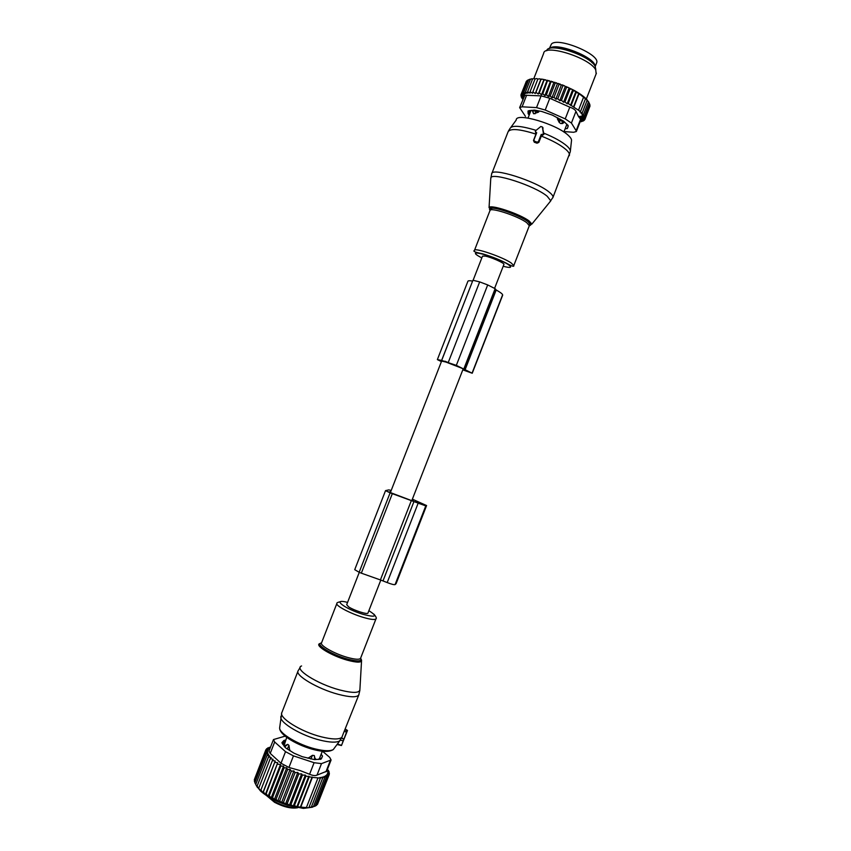 <?xml version="1.0" encoding="UTF-8"?>
<svg xmlns="http://www.w3.org/2000/svg" width="851" height="851" viewBox="0 0 851 851"><rect width="100%" height="100%" fill="white"/><g stroke="black" fill="none" stroke-linecap="round" stroke-linejoin="round"><path stroke-width="1.28" d="M503.898 264.48L503.941 264.363C504.547 263.108 491.346 257.247 485.304 256.098L482.517 256.14L473.177 280.107M359.282 572.34L346.687 604.657L348.591 606.827C353.697 610.327 367.398 614.773 367.93 613.114L367.983 612.965M346.548 732.168L341.464 745.519L347.506 730.477L346.548 732.168L344.208 731.317L358.962 694.512M297.935 671.301L281.989 712.255C277.905 717.361 300.829 731.839 321.582 736.892C332.007 739.434 338.751 739.615 341.825 737.434L344.208 731.317M341.825 737.434L337.273 744.561L341.464 745.519M343.836 739.136L341.645 737.87M345.463 729.158L347.485 730.456L345.389 729.275M318.519 759.475L319.593 758.188M284.021 744.263L283.011 744.668M320.167 759.411L319.614 758.135M308.009 758.273L312.445 755.326L314.306 755.56L315.242 759.592M286.713 737.36L283.936 746.029M285.489 745.38L287.755 744.338L288.957 745.391L289.744 750.635M316.7 804.791L317.476 804.365L328.741 775.506L326.624 774.74L327.773 776.42L316.476 805.365L315.157 806.003M317.902 803.28L329.284 774.421L327.39 773.708L328.741 775.506M290.872 804.674L293.233 806.163L294.403 805.61L296.903 806.737L308.168 807.78L315.083 806.174L326.422 777.133L323.933 776.431L324.71 777.654L322.093 777.016L322.689 777.974L320.019 777.431L320.423 778.101L312.349 777.41L305.935 776.069L305.349 775.101L302.403 775.112L301.648 773.867L298.754 773.963L287.223 803.557L289.372 805.323L290.872 804.674L302.403 775.112M256.194 785.494L260.523 791.005C267.054 796.738 276.001 801.482 287.383 805.227L303.413 808.397L312.455 807.205M327.773 776.42L325.454 775.665L326.422 777.133M327.39 769.453L329.114 771.793L327.646 771.389L329.411 773.176L327.72 772.623L329.284 774.421M273.394 739.774L268.969 751.103L270.224 753.401L281.011 763.251L288.936 767.464L300.105 770.57L309.583 774.272C312.828 775.633 315.295 775.921 316.998 775.123L326.688 771.251M328.167 770.932L328.412 770.293M328.816 772.57L329.114 771.793M329.039 774.133L329.411 773.176M313.349 806.78L324.71 777.654M311.296 807.184L322.689 777.974M308.998 807.376L320.423 778.101M306.477 807.386L317.923 778.048M300.86 806.865L312.349 777.41M300.371 807.12L312.115 777.016M297.733 806.333L309.232 776.835M296.903 806.737L308.839 776.155M294.403 805.61L305.935 776.069M293.233 806.163L305.349 775.101M289.372 805.323L301.648 773.867M260.523 791.005L260.129 790.09L260.693 790.962L260.938 789.898L262.853 792.76L263.406 791.813L265.331 794.568L266.193 793.717L268.086 796.345L269.267 795.6L271.097 798.089L272.586 797.408L274.299 799.759L276.096 799.142L277.671 801.334L279.745 800.759L281.447 802.887L283.489 802.248L285.425 804.238L287.223 803.557M260.129 790.09L257.098 786.164L257.438 787.494L254.853 782.707L266.172 753.667L267.948 752.954L265.65 752.199L254.364 781.154L254.938 782.505M254.598 780.558L254.311 779.739L265.555 750.869L267.757 750.465L265.884 749.699L254.726 778.654M270.48 747.242L269.076 747.816M270.31 747.678L269.299 747.263M270.278 747.774L267.788 747.88L267.491 748.635M265.884 749.699L268.256 749.433L266.629 748.699L269.214 748.518L267.788 747.88M265.65 752.199L267.65 751.635L265.555 750.869M262.853 792.76L275.235 760.985L272.384 760.528L273.054 759.252L270.235 758.709L271.214 757.56L268.48 756.943L269.735 755.933L267.118 755.252L268.639 754.39L266.172 753.667M275.235 760.985L263.406 791.813M265.331 794.568L277.734 762.719L274.873 762.379M277.734 762.719L266.193 793.717M268.086 796.345L280.511 764.453L277.681 764.241M280.511 764.453L280.777 766.07L269.267 795.6M271.097 798.089L283.532 766.155L280.777 766.07M283.532 766.155L284.106 767.847L272.586 797.408M274.299 799.759L286.755 767.793L284.106 767.847M286.755 767.793L287.627 769.559L276.096 799.142M277.671 801.334L290.138 769.357L287.627 769.559M290.138 769.357L291.287 771.166L279.745 800.759M281.447 802.887L293.903 770.932L291.287 771.166M293.903 770.932L295.031 772.644L283.489 802.248M285.425 804.238L297.818 772.474L295.031 772.644M297.818 772.474L298.754 773.963M285.149 736.136L273.469 739.562L274.671 741.998L285.521 751.678L293.457 755.869L314.093 762.709L321.487 763.624L331.092 759.975L329.677 757.347L322.497 751.231M272.384 760.528L260.938 789.898M270.235 758.709L258.821 788.005M268.48 756.943L257.098 786.164M267.118 755.252L255.768 784.388M266.629 748.699L266.257 749.657M281.915 742.859L285.787 748.018L294.042 753.199L302.318 756.709L314.551 759.624L321.082 759.081L322.518 756.05L321.635 758.305M282.032 742.572L283.894 740.487L282.521 743.965M282.553 743.934L283.617 743.625L284.957 740.179L283.894 740.487M284.957 740.179L285.617 740.179M321.146 754.22L322.518 756.05M283.617 743.625L284.277 743.614M319.806 757.656L320.955 759.209M391.194 490.474L388.811 489.889L385.535 490.623L390.109 492.857L425.787 505.898L426.585 505.547L412.363 499.175M416.671 501.26L414.852 501.92L423.17 504.866L423.989 504.515L416.671 501.26L416.203 502.452M388.758 491.963L411.501 500.569L413.554 500.09L412.256 499.452M388.811 491.835L389.492 492.325M390.726 491.665L389.641 491.921M385.524 490.655L354.729 569.67L359.143 572.287L390.109 492.857M392.3 493.729L361.335 573.17L359.143 572.287M361.335 573.17L380.397 579.935L411.267 500.792M418.064 503.42L387.194 582.563L380.397 579.935M387.194 582.563C391.492 584.233 394.119 584.903 395.077 584.594L425.787 505.898M396.13 583.595L426.585 505.547L396.098 583.68L395.077 584.594M538.417 141.596L541.236 134.373L542.108 134.681L543.417 133.618L542.395 127.054L540.832 126.491L535.587 130.767L535.843 132.416L536.715 132.724L533.896 139.947L534.449 141.181L537.162 142.17L538.417 141.596L538.832 142.404L537.002 143.202L534.3 142.223L533.492 140.458L535.96 134.128C519.387 128.905 510.079 128.171 508.026 131.916L491.857 173.444M569.202 155.776L569.436 155.18C569.713 153.765 568.574 151.904 566.032 149.606C560.66 144.989 552.416 140.479 541.3 136.075L538.832 142.404M541.3 136.075L543.927 134.32L542.374 126.937M541.236 134.373L541.481 135.617M535.322 131.097L535.96 134.128M536.715 132.724L536.13 133.671M539.055 110.97L538.63 112.066L533.8 113.779L532.407 110.896L533.534 113.662M564.096 121.608L562.554 123.533L560.628 123.48L559.256 122.491L557.384 118.842L557.777 117.81M536.141 110.428L535.875 111.087L532.407 110.843M563.873 121.395L563.564 122.98M560.83 123.533L563.575 122.15L557.384 118.842M535.109 113.757L535.875 111.087L538.63 112.066M595.03 66.144C595.402 57.272 555.692 41.72 549.735 48.411L549.682 48.464M596.466 63.325L596.689 62.74C600.349 54.411 557.926 36.806 551.459 44.007L549.31 48.581M555.82 99.163L561.383 84.887L559.022 84.387L554.001 97.269L555.82 99.163L557.799 98.727L562.819 85.845L562.341 84.919L564.234 85.685L562.819 85.845M561.383 84.887L562.341 84.919M560.298 84.132L557.511 83.472L551.948 97.759L550.203 95.95L548.395 96.578L546.448 94.78L544.895 95.557L542.778 93.78L541.523 94.706L539.268 92.972L538.3 94.035L535.949 92.344L535.29 93.546L532.864 91.929L532.524 93.248L530.077 91.727L530.045 93.142L527.609 91.727L527.886 93.238L525.492 91.94L526.067 93.525L523.759 92.344L528.673 79.707L530.513 79.207M530.428 79.26L531.96 78.728L530.428 79.26L525.492 91.94M532.662 78.93L531.96 78.728M532.556 79.015L534.109 78.526L532.556 79.015L527.609 91.727M535.13 78.877L534.109 78.526M535.045 78.973L536.598 78.537L535.045 78.973L530.077 91.727M537.906 79.037L536.598 78.537M537.843 79.154L539.396 78.76L537.843 79.154L532.864 91.929M535.29 93.546L540.821 79.356L539.396 78.76M540.821 79.356L542.449 79.175L540.938 79.537L535.949 92.344M557.511 83.472L542.449 79.175M519.716 107.407L524.854 95.238L541.098 95.865L549.799 98.259L569.798 107.162C573.148 108.332 575.202 109.736 575.957 111.385L578.499 116.491L584.424 116.023L582.084 114.928L583.467 114.587L581.063 113.353L582.148 113.087L579.765 111.747L580.51 111.545L568.245 103.535L567.16 103.822L564.958 101.886L563.564 102.237L561.458 100.269L559.767 100.684L565.319 86.44L564.234 85.685M565.319 86.44L568.106 87.387L566.479 87.398L561.458 100.269M563.564 102.237L569.085 88.068L568.106 87.387M569.085 88.068L571.957 89.259L569.979 89.015L564.958 101.886M567.16 103.822L572.649 89.749L571.957 89.259M572.649 89.749L572.914 89.749C579.191 93.089 583.807 96.323 586.754 99.45L587.105 100.375L585.169 97.897L585.488 98.801L578.776 93.44L576.244 92.334L575.925 91.429L573.255 90.685L568.245 103.535M583.467 114.587L588.413 101.918L586.85 99.684M584.424 116.023L589.36 103.386L588.232 101.46M558.533 83.483L559.022 84.387M551.948 97.759L554.001 97.269M559.767 100.684L557.799 98.727M523.057 98.812L521.269 97.088L522.737 97.663L520.918 95.823L522.599 96.461L520.993 94.706L522.876 95.482L521.493 93.738L523.556 94.652L522.418 92.95L524.62 94.004L523.759 92.344M523.025 98.886L522.195 97.993M522.876 99.248L522.014 98.45M588.477 101.631L589.903 104.747L584.988 117.342L583.02 117.746L585.137 118.555L590.03 105.992L589.743 105.173M583.169 116.608L581.637 120.544L584.148 120.48L582.478 119.8L584.85 119.597L582.946 118.895L585.137 118.555M584.85 119.597L589.679 106.907M584.148 120.48L584.477 119.629M581.637 120.544L583.041 121.172L583.297 120.502M582.18 116.587L580.414 121.108L583.041 121.172M580.414 121.108L581.744 121.15M580.212 121.597L581.541 121.672M579.988 118.523L580.765 116.544M580.701 119.353L581.786 116.576M579.244 117.576L579.648 116.523M521.269 97.088L521.525 96.44M522.737 97.663L523.961 94.504M520.918 95.823L521.248 94.982M520.993 94.706L526.035 82.09M521.493 93.738L526.386 81.185L527.152 80.781M522.418 92.95L527.322 80.356L530.173 79.122M541.076 78.962L540.938 79.537M538.3 94.035L543.842 79.813M539.268 92.972L544.257 79.505M545.736 79.792L544.268 80.132M541.523 94.706L547.065 80.462M542.778 93.78L547.65 80.228M549.193 80.611L547.789 80.93M544.895 95.557L550.459 81.302M546.448 94.78L551.193 81.143M552.788 81.6L551.459 81.909M548.395 96.578L553.958 82.313M550.203 95.95L555.224 83.068L554.831 82.228M556.458 82.76L555.224 83.068M566.064 86.472L566.479 87.398M569.606 88.089L569.979 89.015M572.914 89.749L573.255 90.685M582.148 113.087L587.105 100.375M587.169 99.918L588.413 101.918M583.243 116.608L584.988 117.342M533.854 78.537L543.661 53.368C544.321 43.422 590.392 58.017 595.753 69.984L596.147 73.824M580.51 111.545L585.488 98.801M578.584 109.981L583.573 97.205M573.957 106.8L578.967 93.982M573.521 106.918L578.776 93.44M571.234 105.173L576.244 92.334M570.478 105.375L575.925 91.429M578.499 116.491L580.595 119.225L576.127 130.692L571.415 123.044L565.224 118.885L545.214 110.024L536.524 107.598L522.099 106.811L519.642 107.588L525.45 116.364M580.808 120.065L580.595 119.225M595.796 69.537L595.211 66.442C590.286 55.368 548.076 41.816 546.693 50.762M564.043 131.565L573.585 132.288L576.34 131.522L576.127 130.692M568.117 126.522L567.34 128.522L568.191 125.682L563.585 121.15L552.459 115.162L541.715 111.46L534.375 110.098L528.141 110.907M567.34 128.522L565.117 128.809M529.226 114.991L528.726 114.555L530.088 111.066L530.588 111.502M529.333 110.587L528.131 113.683L528.726 114.555M528.131 113.683L528.045 111.162M567.947 125.129L566.479 125.331M529.609 110.534L530.088 111.066M472.613 281.075L441.616 360.42L437.371 359.601L441.414 361.611M502.664 295.212L472.231 373.249L462.806 369.845M472.231 373.249L456.327 365.366L441.616 360.42M444.775 361.462L461.529 367.919L444.882 361.207M466.752 370.525L466.508 371.142L469.05 371.908L461.487 368.079L445.998 362.09L440.414 360.781L441.467 361.473M466.508 371.142L463.614 370.004L463.933 369.174M462.859 369.706L463.614 370.004M472.092 373.078L502.622 294.808L472.22 373.238M502.622 294.808C502.367 293.85 500.218 292.244 496.197 289.989L465.189 369.494M463.933 368.664L495.133 288.68L496.197 289.989M495.133 288.68L487.697 284.925L456.327 365.366M448.328 362.281L479.666 281.894L487.697 284.925M479.666 281.894L472.933 280.256L441.818 360.09M472.55 281.064C469.465 280.543 467.901 280.66 467.848 281.404L437.414 359.494M347.038 731.094L345.006 729.786M343.687 739.338L341.538 737.955M343.049 740.838L340.219 740.062M341.538 745.295L337.528 744.189M300.158 667.471L298.158 670.726C294.393 675.056 317.572 688.895 338.187 694.299C349.846 697.32 356.697 697.554 358.76 695.022L359.888 690.278M280.862 716.446L280.798 717.244C280.415 723.159 301.594 735.636 320.093 740.147C329.773 742.508 336.283 742.774 339.623 740.944L339.772 740.849M279.734 727.041L279.639 727.924C279.288 733.488 298.531 744.933 315.402 748.976C324.242 751.093 330.199 751.284 333.294 749.55L334.645 747.721M301.584 665.961C293.244 668.695 317.136 684.034 339.592 689.927C353.122 693.374 359.899 693.171 359.909 689.331L361.537 660.993M360.877 658.631L361.579 660.291C361.569 662.769 356.771 662.716 347.176 660.142C331.347 655.77 314.147 645.26 319.795 643.601L320.71 643.218M321.487 642.941C314.53 644.005 331.326 654.6 347.24 658.993C357.76 661.748 362.218 661.482 360.611 658.185L360.664 658.057M336.815 603.636L321.561 642.803C319.316 645.228 334.305 653.759 347.431 657.408C354.91 659.472 359.271 659.791 360.537 658.376L376.036 618.688M340.921 601.583C337.836 602.253 336.507 602.848 336.922 603.37C334.868 605.316 350.016 613.465 363.058 617.326C370.493 619.507 374.78 620.028 375.94 618.89C376.876 618.475 376.195 616.879 373.897 614.124M347.57 602.391C330.869 598.062 344.559 608.848 363.175 614.369C376.057 617.666 377.95 616.443 368.866 610.699M287.191 748.954L289.946 750.135M287.755 744.338L284.596 746.976M314.923 759.603L315.561 758.784M314.817 759.613L314.306 755.56M310.806 758.943L308.179 757.847M312.445 755.326L310.881 758.964M287.276 748.986L288.957 745.391M267.374 796.132L274.628 801.642C282.989 806.003 290.372 807.982 296.754 807.588M325.933 771.836L330.337 760.517M321.487 763.624L316.998 775.123M309.583 774.272L314.093 762.709M293.457 755.869L288.936 767.464M281.011 763.251L285.521 751.678M274.671 741.998L270.224 753.401M383.024 580.871L413.873 501.76M416.192 501.101L415.735 502.271M419.649 503.813L420.107 502.622M537.162 142.17L537.002 143.202M542.108 134.681L541.938 135.798M543.417 133.618L543.927 134.32M542.395 127.054L543.129 128.076M535.843 132.416L535.683 133.522M534.449 141.181L534.3 142.223M552.746 197.868L553.012 197.283C553.203 196.07 551.991 194.4 549.384 192.283C536.449 181.103 491.006 166.785 491.665 173.934L490.74 178.891M549.555 202.357L553.012 197.283L570.266 151.797C570.691 150.361 569.596 148.446 566.979 146.064C561.937 141.681 554.203 137.373 543.768 133.139M570.361 150.999L571.468 140.926C571.861 139.564 570.861 137.777 568.489 135.564C557.118 124.214 515.61 112.013 516.238 120.023L510.994 127.203M536.098 130.352C520.142 125.522 511.366 125.023 509.77 128.873L508.345 131.203M529.343 225.675C531.45 225.313 531.141 224.058 528.407 221.909L531.907 224.068L550.788 200.825L547.193 196.262C534.79 185.667 491.378 171.711 490.793 177.987L489.059 207.708C489.516 203.793 520.099 213.899 529.184 221.026L531.907 224.068L529.503 225.26M490.399 210.101L489.506 209.165M529.216 225.994L529.896 224.302L528.099 221.685C521.227 216.356 499.569 208.165 492.389 208.155C489.633 208.101 488.857 208.835 490.07 210.367M513.791 265.544C514.195 266.746 512.621 266.448 509.068 264.65C501.675 260.523 492.835 256.906 482.57 253.8C475.337 252.375 472.624 251.258 474.433 250.449C473.624 247.109 502.303 256.811 511.132 262.916L513.791 265.544L529.322 225.717L526.812 222.739C518.206 216.037 489.378 206.665 489.931 210.676L474.518 250.237M503.196 266.289C510.855 268.214 512.557 267.65 508.324 264.597C497.42 257.268 465.667 248.247 478.39 256.013L481.815 257.949M560.383 119.214L559.256 122.491M592.126 62.761C586.967 55.283 562.979 45.922 554.118 47.943M526.609 95.248L522.099 106.811M536.524 107.598L541.098 95.865M549.799 98.259L545.214 110.024M565.224 118.885L569.798 107.162M575.957 111.385L571.415 123.044M495.293 289.308L464.22 368.983M441.722 360.824L390.332 492.686M503.941 264.363L494.654 288.191M463.199 368.845L411.788 500.654M380.812 580.063L367.93 613.114M281.745 712.83L279.639 727.924C279.309 735.083 298.073 745.795 314.668 749.837C323.454 752.007 329.667 751.912 333.294 749.55L339.879 740.668M319.433 758.613L322.316 751.21M297.68 807.748C291.372 808.854 283.649 807.035 274.533 802.291L266.554 795.6M303.413 808.397L305.52 807.397M326.614 771.432L331.092 759.975M489.985 210.505L490.229 209.155L492.389 208.155L489.059 207.708M566.926 124.172L563.862 132.022M531.056 110.3L528.035 118.055M532.418 110.811L533.8 113.768M562.554 123.533L560.628 123.48M554.224 47.943C562.766 45.954 586.871 55.198 592.03 62.676M596.689 62.74L595.232 66.484M524.854 95.238L522.801 93.536M586.328 98.993L596.402 73.175M580.871 119.895L576.34 131.522"/></g></svg>

